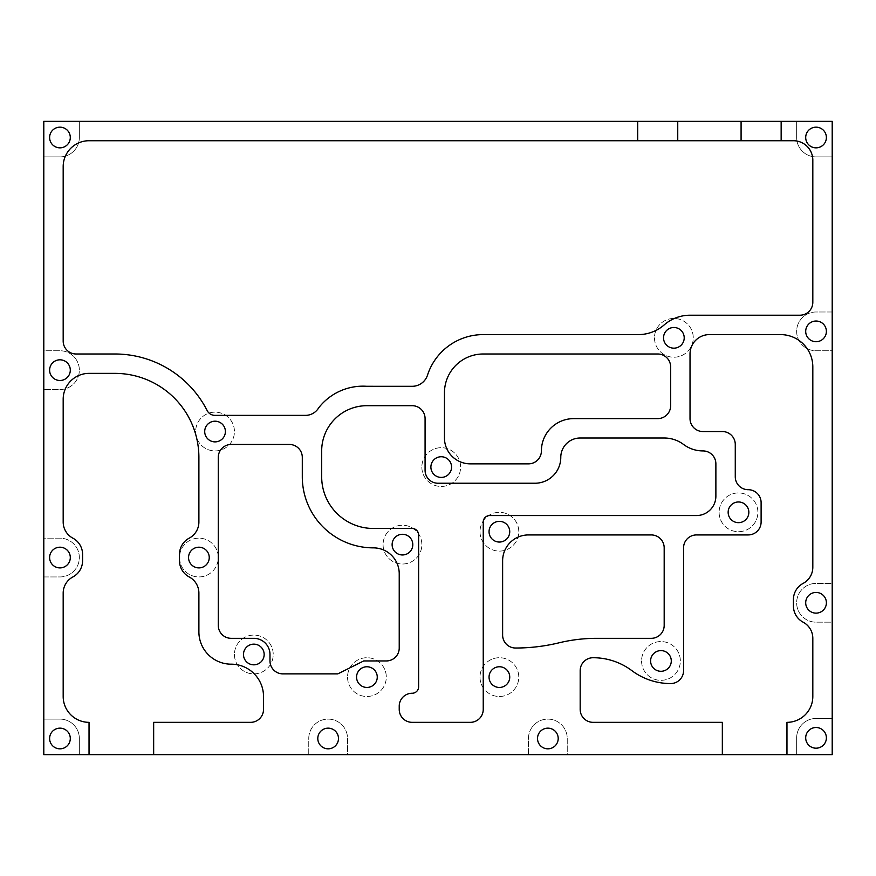 <?xml version="1.0" encoding="UTF-8"?>
<svg xmlns="http://www.w3.org/2000/svg" width="876" height="876" viewBox="0 0 876 876"><rect width="100%" height="100%" fill="white"/><g stroke="black" fill="none" stroke-linecap="round" stroke-linejoin="round"><path stroke-width="0.66" stroke-dasharray="4.38 3.29" d="M412.147 693.255A12.921 12.921 0 0 0 399.226 706.187L399.226 709.418A12.921 12.921 0 0 0 412.147 722.339L470.313 722.339A12.921 12.921 0 0 0 483.234 709.418L483.234 522.008A6.461 6.461 0 0 1 489.695 515.548L696.497 515.548A19.381 19.381 0 0 0 715.878 496.155L715.878 463.853A12.921 12.921 0 0 0 702.957 450.921A32.313 32.313 0 0 1 683.565 444.46A32.313 32.313 0 0 0 664.183 438L580.175 438A19.381 19.381 0 0 0 560.782 457.381A25.853 25.853 0 0 1 534.929 483.234L438 483.234A12.921 12.921 0 0 1 425.079 470.313L425.079 418.618A12.921 12.921 0 0 0 412.147 405.687L366.913 405.687A45.234 45.234 0 0 0 321.678 450.921L321.678 476.774A51.695 51.695 0 0 0 373.373 528.469L412.147 528.469A6.461 6.461 0 0 1 418.618 534.929L418.618 686.795A6.461 6.461 0 0 1 412.147 693.255M153.661 754.652L153.661 722.339L250.591 722.339A12.921 12.921 0 0 0 263.523 709.418L263.523 696.497A32.313 32.313 0 0 0 257.796 678.133A26.652 26.652 0 0 1 257.051 677.104A32.313 32.313 0 0 0 231.209 664.183A32.313 32.313 0 0 1 198.896 631.87L198.896 593.096A18.308 18.308 0 0 0 189.643 577.185L188.909 576.78A18.308 18.308 0 0 1 179.503 560.782L179.503 554.322A18.308 18.308 0 0 1 188.997 538.28L189.205 538.171A18.308 18.308 0 0 0 198.896 522.008L198.896 457.381A84.008 84.008 0 0 0 114.887 373.373L89.034 373.373A25.853 25.853 0 0 0 63.181 399.226L63.181 522.008A18.308 18.308 0 0 0 72.861 538.16L73.124 538.302A18.308 18.308 0 0 1 82.574 554.322L82.574 560.782A18.308 18.308 0 0 1 73.058 576.846L72.861 576.955A18.308 18.308 0 0 0 63.181 593.096L63.181 696.497A25.853 25.853 0 0 0 89.034 722.339L89.034 754.652M269.983 660.953A12.921 12.921 0 0 0 282.904 673.874L337.829 673.874L363.682 660.953L386.305 660.953A12.921 12.921 0 0 0 399.226 648.021L399.226 573.703A25.853 25.853 0 0 0 373.373 547.861A71.087 71.087 0 0 1 302.297 476.774L302.297 457.381A12.921 12.921 0 0 0 289.365 444.46L231.209 444.46A12.921 12.921 0 0 0 218.277 457.381L218.277 625.409A12.921 12.921 0 0 0 231.209 638.33L253.821 638.33A16.151 16.151 0 0 1 269.983 654.481L269.983 660.953M651.251 638.33A12.921 12.921 0 0 0 664.183 625.409L664.183 547.861A12.921 12.921 0 0 0 651.251 534.929L528.469 534.929A25.853 25.853 0 0 0 502.627 560.782L502.627 635.1A12.921 12.921 0 0 0 515.548 648.021A183.894 183.894 0 0 0 558.592 642.918L559.72 642.645A161.151 161.151 0 0 1 595.341 638.33L651.251 638.33M786.966 754.652L786.966 722.339A25.853 25.853 0 0 0 812.818 696.497L812.818 638.33A18.308 18.308 0 0 0 803.139 622.179L803.062 622.146A18.308 18.308 0 0 1 793.426 606.017L793.426 599.556A18.308 18.308 0 0 1 802.985 583.471L803.139 583.394A18.308 18.308 0 0 0 812.818 567.243L812.818 366.913A32.313 32.313 0 0 0 780.505 334.599L709.418 334.599A19.381 19.381 0 0 0 690.025 353.992L690.025 418.618A12.921 12.921 0 0 0 702.957 431.54L722.339 431.54A12.921 12.921 0 0 1 735.271 444.46L735.271 476.774A12.921 12.921 0 0 0 748.192 489.695A12.921 12.921 0 0 1 761.113 502.627L761.113 522.008A12.921 12.921 0 0 1 748.192 534.929L696.497 534.929A12.921 12.921 0 0 0 683.565 547.861L683.565 670.644A12.921 12.921 0 0 1 670.644 683.565A64.627 64.627 0 0 1 632.757 671.29L631.727 670.534A64.627 64.627 0 0 0 593.096 657.723A12.921 12.921 0 0 0 580.175 670.644L580.175 709.418A12.921 12.921 0 0 0 593.096 722.339L722.339 722.339L722.339 754.652M641.56 660.953A19.381 19.381 0 0 0 670.644 677.739A19.381 19.381 0 0 0 670.644 644.156A19.381 19.381 0 0 0 641.56 660.953A19.381 19.381 0 0 0 670.644 677.739A19.381 19.381 0 0 0 670.644 644.156A19.381 19.381 0 0 0 641.56 660.953M650.605 660.953A10.337 10.337 0 0 1 666.121 651.996A10.337 10.337 0 0 1 666.121 669.899A10.337 10.337 0 0 1 650.605 660.953M383.075 544.631A19.381 19.381 0 0 0 412.147 561.417A19.381 19.381 0 0 0 412.147 527.834A19.381 19.381 0 0 0 383.075 544.631A19.381 19.381 0 0 0 412.147 561.417A19.381 19.381 0 0 0 412.147 527.834A19.381 19.381 0 0 0 383.075 544.631M392.12 544.631A10.337 10.337 0 0 1 407.625 535.674A10.337 10.337 0 0 1 407.625 553.577A10.337 10.337 0 0 1 392.12 544.631M179.503 557.552A19.381 19.381 0 0 0 208.587 574.338A19.381 19.381 0 0 0 208.587 540.766A19.381 19.381 0 0 0 179.503 557.552A19.381 19.381 0 0 0 208.587 574.338A19.381 19.381 0 0 0 208.587 540.766A19.381 19.381 0 0 0 179.503 557.552M188.559 557.552A10.337 10.337 0 0 1 204.064 548.595A10.337 10.337 0 0 1 204.064 566.509A10.337 10.337 0 0 1 188.559 557.552M796.656 121.348L796.656 137.499A19.381 19.381 0 0 0 816.049 156.892L832.2 156.892L832.2 121.348L796.656 121.348L796.656 137.499A19.381 19.381 0 0 0 816.049 156.892L832.2 156.892L832.2 311.987L816.049 311.987A19.381 19.381 0 0 0 796.656 331.369A19.381 19.381 0 0 0 816.049 350.761L832.2 350.761L832.2 311.987L816.049 311.987A19.381 19.381 0 0 0 796.656 331.369A19.381 19.381 0 0 0 816.049 350.761L832.2 350.761L832.2 583.405L816.049 583.405A19.381 19.381 0 0 0 796.656 602.787A19.381 19.381 0 0 0 816.049 622.179L832.2 622.179L832.2 583.405L816.049 583.405A19.381 19.381 0 0 0 796.656 602.787A19.381 19.381 0 0 0 816.049 622.179L832.2 622.179L832.2 718.462L816.049 718.462A19.381 19.381 0 0 0 796.656 737.855L796.656 754.652L832.2 754.652L832.2 718.462L816.049 718.462A19.381 19.381 0 0 0 796.656 737.855L796.656 754.652L567.243 754.652L567.243 738.501A19.381 19.381 0 0 0 547.861 719.108A19.381 19.381 0 0 0 528.469 738.501L528.469 754.652L567.243 754.652L567.243 738.501A19.381 19.381 0 0 0 547.861 719.108A19.381 19.381 0 0 0 528.469 738.501L528.469 754.652L347.531 754.652L347.531 738.501A19.381 19.381 0 0 0 328.139 719.108A19.381 19.381 0 0 0 308.757 738.501L308.757 754.652L347.531 754.652L347.531 738.501A19.381 19.381 0 0 0 328.139 719.108A19.381 19.381 0 0 0 308.757 738.501L308.757 754.652L79.344 754.652L79.344 738.501A19.381 19.381 0 0 0 59.951 719.108L43.8 719.108L43.8 754.652L79.344 754.652L79.344 738.501A19.381 19.381 0 0 0 59.951 719.108L43.8 719.108L43.8 576.945L59.951 576.945A19.381 19.381 0 0 0 79.344 557.552A19.381 19.381 0 0 0 59.951 538.171L43.8 538.171L43.8 576.945L59.951 576.945A19.381 19.381 0 0 0 79.344 557.552A19.381 19.381 0 0 0 59.951 538.171L43.8 538.171L43.8 389.535L59.951 389.535A19.381 19.381 0 0 0 79.344 370.143A19.381 19.381 0 0 0 59.951 350.761L43.8 350.761L43.8 389.535L59.951 389.535A19.381 19.381 0 0 0 79.344 370.143A19.381 19.381 0 0 0 59.951 350.761L43.8 350.761L43.8 156.892L59.951 156.892A19.381 19.381 0 0 0 79.344 137.499L79.344 121.348L43.8 121.348L43.8 156.892L59.951 156.892A19.381 19.381 0 0 0 79.344 137.499L79.344 121.348L796.656 121.348M805.701 137.499A10.337 10.337 0 0 1 821.217 128.553A10.337 10.337 0 0 1 821.217 146.456A10.337 10.337 0 0 1 805.701 137.499M537.525 738.501A10.337 10.337 0 0 1 553.03 729.544A10.337 10.337 0 0 1 553.03 747.447A10.337 10.337 0 0 1 537.525 738.501M317.802 738.501A10.337 10.337 0 0 1 333.307 729.544A10.337 10.337 0 0 1 333.307 747.447A10.337 10.337 0 0 1 317.802 738.501M805.701 331.369A10.337 10.337 0 0 1 821.217 322.423A10.337 10.337 0 0 1 821.217 340.326A10.337 10.337 0 0 1 805.701 331.369M195.666 431.54A19.381 19.381 0 0 0 224.749 448.326A19.381 19.381 0 0 0 224.749 414.753A19.381 19.381 0 0 0 195.666 431.54A19.381 19.381 0 0 0 224.749 448.326A19.381 19.381 0 0 0 224.749 414.753A19.381 19.381 0 0 0 195.666 431.54M204.71 431.54A10.337 10.337 0 0 1 220.215 422.582A10.337 10.337 0 0 1 220.215 440.497A10.337 10.337 0 0 1 204.71 431.54M347.531 677.104A19.381 19.381 0 0 0 376.603 693.891A19.381 19.381 0 0 0 376.603 660.318A19.381 19.381 0 0 0 347.531 677.104A19.381 19.381 0 0 0 376.603 693.891A19.381 19.381 0 0 0 376.603 660.318A19.381 19.381 0 0 0 347.531 677.104M356.576 677.104A10.337 10.337 0 0 1 372.081 668.147A10.337 10.337 0 0 1 372.081 686.061A10.337 10.337 0 0 1 356.576 677.104M480.004 677.104A19.381 19.381 0 0 0 509.087 693.891A19.381 19.381 0 0 0 509.087 660.318A19.381 19.381 0 0 0 480.004 677.104A19.381 19.381 0 0 0 509.087 693.891A19.381 19.381 0 0 0 509.087 660.318A19.381 19.381 0 0 0 480.004 677.104M489.049 677.104A10.337 10.337 0 0 1 504.565 668.147A10.337 10.337 0 0 1 504.565 686.061A10.337 10.337 0 0 1 489.049 677.104M719.108 512.318A19.381 19.381 0 0 0 748.192 529.104A19.381 19.381 0 0 0 748.192 495.531A19.381 19.381 0 0 0 719.108 512.318A19.381 19.381 0 0 0 748.192 529.104A19.381 19.381 0 0 0 748.192 495.531A19.381 19.381 0 0 0 719.108 512.318M728.153 512.318A10.337 10.337 0 0 1 743.669 503.361A10.337 10.337 0 0 1 743.669 521.275A10.337 10.337 0 0 1 728.153 512.318M421.849 467.083A19.381 19.381 0 0 0 450.921 483.87A19.381 19.381 0 0 0 450.921 450.286A19.381 19.381 0 0 0 421.849 467.083A19.381 19.381 0 0 0 450.921 483.87A19.381 19.381 0 0 0 450.921 450.286A19.381 19.381 0 0 0 421.849 467.083M430.893 467.083A10.337 10.337 0 0 1 446.399 458.126A10.337 10.337 0 0 1 446.399 476.029A10.337 10.337 0 0 1 430.893 467.083M49.614 557.552A10.337 10.337 0 0 1 65.131 548.595A10.337 10.337 0 0 1 65.131 566.509A10.337 10.337 0 0 1 49.614 557.552M49.614 137.499A10.337 10.337 0 0 1 65.131 128.553A10.337 10.337 0 0 1 65.131 146.456A10.337 10.337 0 0 1 49.614 137.499M805.701 737.855A10.337 10.337 0 0 1 821.217 728.898A10.337 10.337 0 0 1 821.217 746.801A10.337 10.337 0 0 1 805.701 737.855M49.614 738.501A10.337 10.337 0 0 1 65.131 729.544A10.337 10.337 0 0 1 65.131 747.447A10.337 10.337 0 0 1 49.614 738.501M805.701 602.787A10.337 10.337 0 0 1 821.217 593.829A10.337 10.337 0 0 1 821.217 611.744A10.337 10.337 0 0 1 805.701 602.787M49.614 370.143A10.337 10.337 0 0 1 65.131 361.197A10.337 10.337 0 0 1 65.131 379.1A10.337 10.337 0 0 1 49.614 370.143M234.439 654.481A19.381 19.381 0 0 0 263.523 671.279A19.381 19.381 0 0 0 263.523 637.695A19.381 19.381 0 0 0 234.439 654.481A19.381 19.381 0 0 0 263.523 671.279A19.381 19.381 0 0 0 263.523 637.695A19.381 19.381 0 0 0 234.439 654.481M243.484 654.481A10.337 10.337 0 0 1 258.989 645.535A10.337 10.337 0 0 1 258.989 663.439A10.337 10.337 0 0 1 243.484 654.481M480.004 531.699A19.381 19.381 0 0 0 509.087 548.496A19.381 19.381 0 0 0 509.087 514.913A19.381 19.381 0 0 0 480.004 531.699A19.381 19.381 0 0 0 509.087 548.496A19.381 19.381 0 0 0 509.087 514.913A19.381 19.381 0 0 0 480.004 531.699M489.049 531.699A10.337 10.337 0 0 1 504.565 522.753A10.337 10.337 0 0 1 504.565 540.656A10.337 10.337 0 0 1 489.049 531.699M654.481 337.829A19.381 19.381 0 0 0 683.565 354.627A19.381 19.381 0 0 0 683.565 321.043A19.381 19.381 0 0 0 654.481 337.829A19.381 19.381 0 0 0 683.565 354.627A19.381 19.381 0 0 0 683.565 321.043A19.381 19.381 0 0 0 654.481 337.829M663.537 337.829A10.337 10.337 0 0 1 679.042 328.883A10.337 10.337 0 0 1 679.042 346.786A10.337 10.337 0 0 1 663.537 337.829M781.151 121.348L781.151 140.729M741.085 140.729L741.085 121.348M793.426 140.729L89.034 140.729A25.853 25.853 0 0 0 63.181 166.582L63.181 341.071A12.921 12.921 0 0 0 76.113 353.992L115.15 353.992A103.521 103.521 0 0 1 207.262 410.789L207.371 410.986A8.782 8.782 0 0 0 214.85 415.377L305.034 415.377A15.483 15.483 0 0 0 318.426 408.249L318.765 407.745A56.053 56.053 0 0 1 366.726 386.294L412.147 386.305A16.151 16.151 0 0 0 427.597 374.884L427.74 374.435A58.582 58.582 0 0 1 483.234 334.599L638.33 334.599A39.31 39.31 0 0 0 664.161 324.93L664.523 324.613A39.31 39.31 0 0 1 690.025 315.218L799.887 315.218A12.921 12.921 0 0 0 812.818 302.297L812.818 160.122A19.381 19.381 0 0 0 793.426 140.729M677.75 121.348L677.75 140.729M637.684 140.729L637.684 121.348M670.644 405.687L670.644 366.913A12.921 12.921 0 0 0 657.723 353.992L483.234 353.992A38.774 38.774 0 0 0 444.46 392.766L444.46 438A25.853 25.853 0 0 0 470.313 463.853L528.469 463.853A12.921 12.921 0 0 0 541.401 450.921A32.313 32.313 0 0 1 573.703 418.618L657.723 418.618A12.921 12.921 0 0 0 670.644 405.687"/><path stroke-width="1.31" d="M399.226 706.187A12.921 12.921 0 0 1 412.147 693.255A6.461 6.461 0 0 0 418.618 686.795L418.618 534.929A6.461 6.461 0 0 0 412.147 528.469L373.373 528.469A51.695 51.695 0 0 1 321.678 476.774L321.678 450.921A45.234 45.234 0 0 1 366.913 405.687L412.147 405.687A12.921 12.921 0 0 1 425.079 418.618L425.079 470.313A12.921 12.921 0 0 0 438 483.234L534.929 483.234A25.853 25.853 0 0 0 560.782 457.381A19.381 19.381 0 0 1 580.175 438L664.183 438A32.313 32.313 0 0 1 683.565 444.46A32.313 32.313 0 0 0 702.957 450.921A12.921 12.921 0 0 1 715.878 463.853L715.878 496.155A19.381 19.381 0 0 1 696.497 515.548L489.695 515.548A6.461 6.461 0 0 0 483.234 522.008L483.234 709.418A12.921 12.921 0 0 1 470.313 722.339L412.147 722.339A12.921 12.921 0 0 1 399.226 709.418L399.226 706.187M89.034 754.652L89.034 722.339A25.853 25.853 0 0 1 63.181 696.497L63.181 593.096A18.308 18.308 0 0 1 72.861 576.955L73.058 576.846A18.308 18.308 0 0 0 82.574 560.782L82.574 554.322A18.308 18.308 0 0 0 73.124 538.302L72.861 538.16A18.308 18.308 0 0 1 63.181 522.008L63.181 399.226A25.853 25.853 0 0 1 89.034 373.373L114.887 373.373A84.008 84.008 0 0 1 198.896 457.381L198.896 522.008A18.308 18.308 0 0 1 189.205 538.171L188.997 538.28A18.308 18.308 0 0 0 179.503 554.322L179.503 560.782A18.308 18.308 0 0 0 188.909 576.78L189.643 577.185A18.308 18.308 0 0 1 198.896 593.096L198.896 631.87A32.313 32.313 0 0 0 231.209 664.183A32.313 32.313 0 0 1 257.051 677.104A26.652 26.652 0 0 0 257.796 678.133A32.313 32.313 0 0 1 263.523 696.497L263.523 709.418A12.921 12.921 0 0 1 250.591 722.339L153.661 722.339L153.661 754.652L43.8 754.652L43.8 121.348L677.75 121.348L677.75 140.729L89.034 140.729A25.853 25.853 0 0 0 63.181 166.582L63.181 341.071A12.921 12.921 0 0 0 76.113 353.992L115.15 353.992A103.521 103.521 0 0 1 207.262 410.789L207.371 410.986A8.782 8.782 0 0 0 214.85 415.377L305.034 415.377A15.483 15.483 0 0 0 318.426 408.249L318.765 407.745A56.053 56.053 0 0 1 366.726 386.294L412.147 386.305A16.151 16.151 0 0 0 427.597 374.884L427.74 374.435A58.582 58.582 0 0 1 483.234 334.599L638.33 334.599A39.31 39.31 0 0 0 664.161 324.93L664.523 324.613A39.31 39.31 0 0 1 690.025 315.218L799.887 315.218A12.921 12.921 0 0 0 812.818 302.297L812.818 160.122A19.381 19.381 0 0 0 793.426 140.729L781.151 140.729L781.151 121.348L832.2 121.348L832.2 754.652L786.966 754.652L786.966 722.339A25.853 25.853 0 0 0 812.818 696.497L812.818 638.33A18.308 18.308 0 0 0 803.139 622.179L803.062 622.146A18.308 18.308 0 0 1 793.426 606.017L793.426 599.556A18.308 18.308 0 0 1 802.985 583.471L803.139 583.394A18.308 18.308 0 0 0 812.818 567.243L812.818 366.913A32.313 32.313 0 0 0 780.505 334.599L709.418 334.599A19.381 19.381 0 0 0 690.025 353.992L690.025 418.618A12.921 12.921 0 0 0 702.957 431.54L722.339 431.54A12.921 12.921 0 0 1 735.271 444.46L735.271 476.774A12.921 12.921 0 0 0 748.192 489.695A12.921 12.921 0 0 1 761.113 502.627L761.113 522.008A12.921 12.921 0 0 1 748.192 534.929L696.497 534.929A12.921 12.921 0 0 0 683.565 547.861L683.565 670.644A12.921 12.921 0 0 1 670.644 683.565A64.627 64.627 0 0 1 632.757 671.29L631.727 670.534A64.627 64.627 0 0 0 593.096 657.723A12.921 12.921 0 0 0 580.175 670.644L580.175 709.418A12.921 12.921 0 0 0 593.096 722.339L722.339 722.339L722.339 754.652L786.966 754.652M282.904 673.874A12.921 12.921 0 0 1 269.983 660.953L269.983 654.481A16.151 16.151 0 0 0 253.821 638.33L231.209 638.33A12.921 12.921 0 0 1 218.277 625.409L218.277 457.381A12.921 12.921 0 0 1 231.209 444.46L289.365 444.46A12.921 12.921 0 0 1 302.297 457.381L302.297 476.774A71.087 71.087 0 0 0 373.373 547.861A25.853 25.853 0 0 1 399.226 573.703L399.226 648.021A12.921 12.921 0 0 1 386.305 660.953L363.682 660.953L337.829 673.874L282.904 673.874M664.183 625.409A12.921 12.921 0 0 1 651.251 638.33L595.341 638.33A161.151 161.151 0 0 0 559.72 642.645L558.592 642.918A183.894 183.894 0 0 1 515.548 648.021A12.921 12.921 0 0 1 502.627 635.1L502.627 560.782A25.853 25.853 0 0 1 528.469 534.929L651.251 534.929A12.921 12.921 0 0 1 664.183 547.861L664.183 625.409M677.75 140.729L741.085 140.729L741.085 121.348L677.75 121.348M741.085 121.348L781.151 121.348M722.339 754.652L153.661 754.652M49.614 370.143A10.337 10.337 0 0 1 65.131 361.197A10.337 10.337 0 0 1 65.131 379.1A10.337 10.337 0 0 1 49.614 370.143M805.701 331.369A10.337 10.337 0 0 1 821.217 322.423A10.337 10.337 0 0 1 821.217 340.326A10.337 10.337 0 0 1 805.701 331.369M489.049 531.699A10.337 10.337 0 0 1 504.565 522.753A10.337 10.337 0 0 1 504.565 540.656A10.337 10.337 0 0 1 489.049 531.699M650.605 660.953A10.337 10.337 0 0 1 666.121 651.996A10.337 10.337 0 0 1 666.121 669.899A10.337 10.337 0 0 1 650.605 660.953M243.484 654.481A10.337 10.337 0 0 1 258.989 645.535A10.337 10.337 0 0 1 258.989 663.439A10.337 10.337 0 0 1 243.484 654.481M317.802 738.501A10.337 10.337 0 0 1 333.307 729.544A10.337 10.337 0 0 1 333.307 747.447A10.337 10.337 0 0 1 317.802 738.501M489.049 677.104A10.337 10.337 0 0 1 504.565 668.147A10.337 10.337 0 0 1 504.565 686.061A10.337 10.337 0 0 1 489.049 677.104M728.153 512.318A10.337 10.337 0 0 1 743.669 503.361A10.337 10.337 0 0 1 743.669 521.275A10.337 10.337 0 0 1 728.153 512.318M663.537 337.829A10.337 10.337 0 0 1 679.042 328.883A10.337 10.337 0 0 1 679.042 346.786A10.337 10.337 0 0 1 663.537 337.829M204.71 431.54A10.337 10.337 0 0 1 220.215 422.582A10.337 10.337 0 0 1 220.215 440.497A10.337 10.337 0 0 1 204.71 431.54M49.614 557.552A10.337 10.337 0 0 1 65.131 548.595A10.337 10.337 0 0 1 65.131 566.509A10.337 10.337 0 0 1 49.614 557.552M805.701 137.499A10.337 10.337 0 0 1 821.217 128.553A10.337 10.337 0 0 1 821.217 146.456A10.337 10.337 0 0 1 805.701 137.499M392.12 544.631A10.337 10.337 0 0 1 407.625 535.674A10.337 10.337 0 0 1 407.625 553.577A10.337 10.337 0 0 1 392.12 544.631M805.701 737.855A10.337 10.337 0 0 1 821.217 728.898A10.337 10.337 0 0 1 821.217 746.801A10.337 10.337 0 0 1 805.701 737.855M356.576 677.104A10.337 10.337 0 0 1 372.081 668.147A10.337 10.337 0 0 1 372.081 686.061A10.337 10.337 0 0 1 356.576 677.104M49.614 738.501A10.337 10.337 0 0 1 65.131 729.544A10.337 10.337 0 0 1 65.131 747.447A10.337 10.337 0 0 1 49.614 738.501M537.525 738.501A10.337 10.337 0 0 1 553.03 729.544A10.337 10.337 0 0 1 553.03 747.447A10.337 10.337 0 0 1 537.525 738.501M805.701 602.787A10.337 10.337 0 0 1 821.217 593.829A10.337 10.337 0 0 1 821.217 611.744A10.337 10.337 0 0 1 805.701 602.787M430.893 467.083A10.337 10.337 0 0 1 446.399 458.126A10.337 10.337 0 0 1 446.399 476.029A10.337 10.337 0 0 1 430.893 467.083M188.559 557.552A10.337 10.337 0 0 1 204.064 548.595A10.337 10.337 0 0 1 204.064 566.509A10.337 10.337 0 0 1 188.559 557.552M49.614 137.499A10.337 10.337 0 0 1 65.131 128.553A10.337 10.337 0 0 1 65.131 146.456A10.337 10.337 0 0 1 49.614 137.499M741.085 140.729L781.151 140.729M637.684 140.729L637.684 121.348M657.723 353.992A12.921 12.921 0 0 1 670.644 366.913L670.644 405.687A12.921 12.921 0 0 1 657.723 418.618L573.703 418.618A32.313 32.313 0 0 0 541.401 450.921A12.921 12.921 0 0 1 528.469 463.853L470.313 463.853A25.853 25.853 0 0 1 444.46 438L444.46 392.766A38.774 38.774 0 0 1 483.234 353.992L657.723 353.992"/></g></svg>
